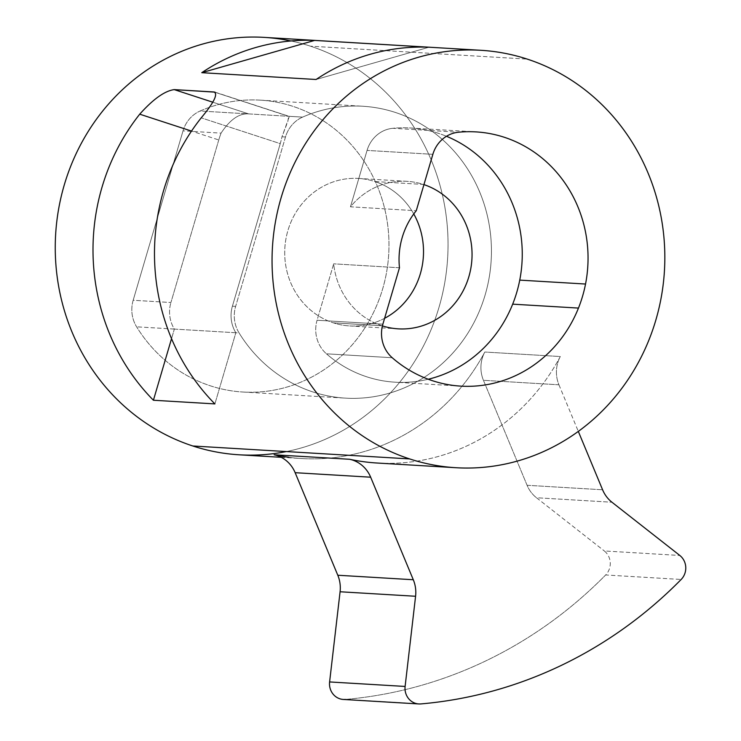 <?xml version="1.0" encoding="UTF-8"?>
<svg xmlns="http://www.w3.org/2000/svg" width="741" height="741" viewBox="0 0 741 741"><rect width="100%" height="100%" fill="white"/><g stroke="black" fill="none" stroke-linecap="round" stroke-linejoin="round"><path stroke-width="0.56" stroke-dasharray="3.71 2.78" d="M345.352 699.421A451.176 423.704 93.4 0 0 605.656 574.97A15.718 14.764 93.4 0 0 604.323 550.961L679.821 555.463L604.323 550.961A15.718 14.764 -86.6 0 1 605.656 574.97L681.164 579.471L605.656 574.97A451.176 423.704 -86.6 0 1 345.352 699.421L420.851 703.922L345.352 699.421A15.718 14.764 -86.6 0 1 343.333 699.448M285.498 136.974L235.638 306.385A31.437 29.529 93.4 0 0 239.074 332.941A146.199 137.298 93.4 0 0 421.555 378.984A146.199 137.298 93.4 0 0 477.834 187.769A146.199 137.298 93.4 0 0 302.597 117.115A31.437 29.529 93.4 0 0 285.498 136.974L281.978 136.761A31.437 10.494 108.1 0 1 280.246 143.634L232.405 306.19L235.638 306.385L285.498 136.974A31.437 29.529 -86.6 0 1 302.597 117.115L288.582 116.281L287.869 121.339L281.978 136.761L285.498 136.974M374.909 181.554A73.887 69.385 -86.6 0 1 413.765 213.954A73.887 69.385 93.4 0 0 374.909 181.554L423.444 184.444A73.887 69.385 -86.6 0 1 423.945 184.611A73.887 69.385 93.4 0 0 423.444 184.444A73.887 69.385 93.4 0 0 350.465 206.804L416.257 210.731L350.465 206.804L367.064 150.404L350.465 206.804A73.887 69.385 -86.6 0 1 407.05 181.332A73.887 69.385 -86.6 0 1 423.444 184.444L374.909 181.554A73.887 69.385 93.4 0 0 358.514 178.442A73.887 69.385 93.4 0 0 285.878 239.232A73.887 69.385 93.4 0 0 333.32 322.835A73.887 69.385 -86.6 0 1 287.897 230.59A73.887 69.385 -86.6 0 1 374.909 181.554M384.588 318.315A73.887 69.385 -86.6 0 1 333.32 322.835A73.887 69.385 93.4 0 0 349.715 325.947A73.887 69.385 93.4 0 0 384.588 318.315M381.856 325.734L333.32 322.835L381.856 325.734A73.887 69.385 93.4 0 0 382.412 325.91A73.887 69.385 -86.6 0 1 381.856 325.734A73.887 69.385 -86.6 0 1 333.682 263.842L317.074 320.242A31.437 29.529 93.4 0 0 326.438 353.809A127.341 119.579 93.4 0 0 395.073 382.199A127.341 119.579 93.4 0 0 428.261 379.235A127.341 119.579 -86.6 0 1 326.438 353.809L392.23 357.736L326.438 353.809A31.437 29.529 -86.6 0 1 317.074 320.242L382.875 324.16L317.074 320.242L333.682 263.842A73.887 69.385 93.4 0 0 381.856 325.734M432.855 154.332L367.064 150.404L432.855 154.332M174.357 329.078L235.842 332.746L214.89 403.91L235.842 332.746L239.074 332.941A31.437 29.529 -86.6 0 1 235.638 306.385L232.405 306.19A31.437 29.529 93.4 0 0 235.842 332.746L174.357 329.078L171.541 338.646L174.357 329.078A31.437 29.529 -86.6 0 1 170.921 302.523A31.437 29.529 93.4 0 0 174.357 329.078L136.613 326.827L174.357 329.078M218.762 139.966L170.921 302.523L218.762 139.966A31.437 10.494 108.1 0 1 221.068 133.13L183.027 130.861L133.167 300.272L170.921 302.523L133.167 300.272A31.437 29.529 93.4 0 0 136.613 326.827A146.199 137.298 93.4 0 0 242.946 392.026A146.199 137.298 93.4 0 0 388.701 254.256A146.199 137.298 93.4 0 0 260.35 100.146A146.199 137.298 93.4 0 0 200.126 111.011L302.597 117.115A146.199 137.298 -86.6 0 1 362.812 106.25A146.199 137.298 -86.6 0 1 491.172 260.369A146.199 137.298 -86.6 0 1 345.417 398.139A146.199 137.298 -86.6 0 1 239.074 332.941L235.842 332.746A31.437 29.529 -86.6 0 1 232.405 306.19L280.246 143.634L201.209 117.847L280.246 143.634A31.437 10.494 -71.9 0 0 281.978 136.761L289.351 116.402L215.557 92.458L288.573 116.281L200.126 111.011A31.437 29.529 93.4 0 0 183.027 130.861L221.068 133.13C229.988 119.597 239.186 113.188 248.661 113.901L212.658 102.156L248.661 113.901C239.186 113.188 229.988 119.597 221.068 133.13A31.437 10.494 -71.9 0 0 218.762 139.966L191.53 131.083L218.762 139.966M214.121 91.986C218.178 94.088 213.871 102.703 201.209 117.847M286.322 451.565A209.082 196.346 93.4 0 0 447.647 257.775A209.082 196.346 93.4 0 0 310.479 46.183A209.082 196.346 93.4 0 0 290.935 40.968M183.027 130.861A31.437 29.529 -86.6 0 1 200.126 111.011A146.199 137.298 -86.6 0 1 375.372 181.665A146.199 137.298 -86.6 0 1 319.093 372.88A146.199 137.298 -86.6 0 1 136.613 326.827A31.437 29.529 -86.6 0 1 133.167 300.272L183.027 130.861M392.813 128.295A31.437 29.529 93.4 0 0 367.064 150.404A31.437 29.529 -86.6 0 1 392.813 128.295L458.605 132.213L392.813 128.295A127.341 119.579 -86.6 0 1 446.48 136.288A127.341 119.579 93.4 0 0 410.227 127.98A127.341 119.579 93.4 0 0 392.813 128.295M399.473 267.76L333.682 263.842L399.473 267.76M264.092 37.374A209.082 196.346 -86.6 0 1 310.479 46.183L527.277 59.113L310.479 46.183A209.082 196.346 -86.6 0 1 444.739 282.756A209.082 196.346 -86.6 0 1 239.204 454.798M364.248 461.791A209.082 196.346 93.4 0 0 552.656 369.703A209.082 196.346 93.4 0 0 560.298 356.532A31.437 29.529 93.4 0 0 558.936 384.801L483.438 380.3L527.083 485.281A31.437 29.529 93.4 0 0 536.475 497.739L611.973 502.241L536.475 497.739L604.323 550.961L536.475 497.739A31.437 29.529 -86.6 0 1 527.083 485.281L483.438 380.3A31.437 29.529 -86.6 0 1 484.799 352.031A31.437 29.529 93.4 0 0 483.438 380.3L558.936 384.801A31.437 29.529 -86.6 0 1 560.298 356.532L484.799 352.031A209.082 196.346 -86.6 0 1 477.158 365.202A209.082 196.346 -86.6 0 1 288.749 457.29A209.082 196.346 93.4 0 0 301.763 458.531A209.082 196.346 93.4 0 0 477.158 365.202A209.082 196.346 93.4 0 0 484.799 352.031L560.298 356.532A209.082 196.346 -86.6 0 1 552.656 369.703A209.082 196.346 -86.6 0 1 377.271 463.032M558.936 384.801L578.313 431.401L558.936 384.801M527.083 485.281L602.59 489.782L527.083 485.281M316.101 79.491L428.965 47.229L316.101 79.491M398.25 328.847L349.715 325.947M242.946 392.026L345.417 398.139M260.35 100.146L362.812 106.25M214.955 92.134L289.351 116.402M410.227 127.98L476.018 131.898M460.865 386.126L395.073 382.199M407.05 181.332L358.514 178.442M281.2 457.308L301.763 458.531"/><path stroke-width="1.11" d="M405.114 686.444A15.718 14.764 93.4 0 0 418.832 703.95A15.718 14.764 93.4 0 0 420.851 703.922A451.176 423.704 93.4 0 0 681.164 579.471A15.718 14.764 93.4 0 0 679.821 555.463A15.718 14.764 -86.6 0 1 681.164 579.471A451.176 423.704 -86.6 0 1 420.851 703.922A15.718 14.764 -86.6 0 1 405.114 686.444L329.606 681.942L405.114 686.444L415.581 596.264L405.114 686.444M418.832 703.95L343.333 699.448A15.718 14.764 -86.6 0 1 329.606 681.942L340.082 591.763L415.581 596.264L340.082 591.763A31.437 29.529 93.4 0 0 337.794 575.238L295.15 472.693A31.437 29.529 93.4 0 0 274.151 454.779L349.659 459.281A31.437 29.529 -86.6 0 1 370.657 477.195L295.15 472.693L370.657 477.195L413.293 579.74L337.794 575.238L413.293 579.74A31.437 29.529 -86.6 0 1 415.581 596.264A31.437 29.529 93.4 0 0 413.293 579.74L370.657 477.195A31.437 29.529 93.4 0 0 349.659 459.281L274.151 454.779A209.082 196.346 93.4 0 0 288.749 457.29A209.082 196.346 -86.6 0 1 274.151 454.779A31.437 29.529 -86.6 0 1 295.15 472.693L337.794 575.238A31.437 29.529 -86.6 0 1 340.082 591.763L329.606 681.942A15.718 14.764 93.4 0 0 345.352 699.421M413.765 213.954A73.887 69.385 -86.6 0 1 384.588 318.315A73.887 69.385 93.4 0 0 413.765 213.954M423.945 184.611A73.887 69.385 -86.6 0 1 470.831 268.325A73.887 69.385 -86.6 0 1 398.25 328.847A73.887 69.385 -86.6 0 1 382.412 325.91A73.887 69.385 93.4 0 0 468.877 276.671A73.887 69.385 93.4 0 0 423.945 184.611M416.257 210.731L432.855 154.332A31.437 29.529 -86.6 0 1 458.605 132.213A127.341 119.579 -86.6 0 1 476.018 131.898A127.341 119.579 -86.6 0 1 585.538 284.035L519.747 280.117A127.341 119.579 93.4 0 0 446.48 136.288A127.341 119.579 -86.6 0 1 519.747 280.117L585.538 284.035A127.341 119.579 -86.6 0 1 578.462 308.08L512.67 304.162A127.341 119.579 93.4 0 0 519.747 280.117A127.341 119.579 -86.6 0 1 512.67 304.162L578.462 308.08A127.341 119.579 -86.6 0 1 460.865 386.126A127.341 119.579 -86.6 0 1 392.23 357.736A31.437 29.529 -86.6 0 1 382.875 324.16A31.437 29.529 93.4 0 0 392.23 357.736A127.341 119.579 93.4 0 0 578.462 308.08A127.341 119.579 93.4 0 0 585.538 284.035A127.341 119.579 93.4 0 0 458.605 132.213A31.437 29.529 93.4 0 0 432.855 154.332L416.257 210.731A73.887 69.385 93.4 0 0 399.473 267.76L382.875 324.16L399.473 267.76A73.887 69.385 -86.6 0 1 416.257 210.731M201.209 117.847C213.871 102.703 218.178 94.088 214.121 91.986L174.218 89.615L212.658 102.156L174.218 89.615C164.715 90.902 153.22 99.09 139.725 114.179A209.082 196.346 93.4 0 0 153.415 400.242L214.89 403.91A209.082 196.346 -86.6 0 1 201.209 117.847A209.082 196.346 93.4 0 0 214.89 403.91L153.415 400.242L171.541 338.646L153.415 400.242A209.082 196.346 -86.6 0 1 139.725 114.179L191.53 131.083L139.725 114.179C153.22 99.09 164.715 90.902 174.218 89.615L214.955 92.143M290.935 40.968A209.082 196.346 93.4 0 0 61.494 195.309A209.082 196.346 93.4 0 0 192.817 445.989A209.082 196.346 93.4 0 0 286.322 451.565M428.261 379.235A127.341 119.579 93.4 0 0 512.67 304.162A127.341 119.579 -86.6 0 1 428.261 379.235M527.277 59.113A209.082 196.346 -86.6 0 1 655.822 320.14A209.082 196.346 -86.6 0 1 409.606 458.911A209.082 196.346 -86.6 0 1 281.071 197.884A209.082 196.346 -86.6 0 1 527.277 59.113A209.082 196.346 93.4 0 0 480.881 50.295A209.082 196.346 93.4 0 0 275.356 222.337A209.082 196.346 93.4 0 0 409.606 458.911A209.082 196.346 93.4 0 0 456.002 467.719A209.082 196.346 93.4 0 0 661.528 295.687A209.082 196.346 93.4 0 0 527.277 59.113M281.2 457.308L239.204 454.798A209.082 196.346 -86.6 0 1 192.817 445.989L409.606 458.911L192.817 445.989A209.082 196.346 -86.6 0 1 58.558 209.416A209.082 196.346 -86.6 0 1 264.092 37.374L480.881 50.295M456.002 467.719L377.271 463.032A209.082 196.346 -86.6 0 1 364.248 461.791A209.082 196.346 -86.6 0 1 349.659 459.281A209.082 196.346 93.4 0 0 364.248 461.791M602.59 489.782A31.437 29.529 93.4 0 0 611.973 502.241L679.821 555.463L611.973 502.241A31.437 29.529 -86.6 0 1 602.59 489.782L578.313 431.401L602.59 489.782M316.101 79.491A209.082 196.346 -86.6 0 1 428.965 47.229L314.638 40.422A209.082 196.346 93.4 0 0 201.774 72.683L316.101 79.491L201.774 72.683L314.638 40.422L428.965 47.229A209.082 196.346 93.4 0 0 316.101 79.491M314.638 40.422L201.774 72.683A209.082 196.346 -86.6 0 1 314.638 40.422"/></g></svg>
